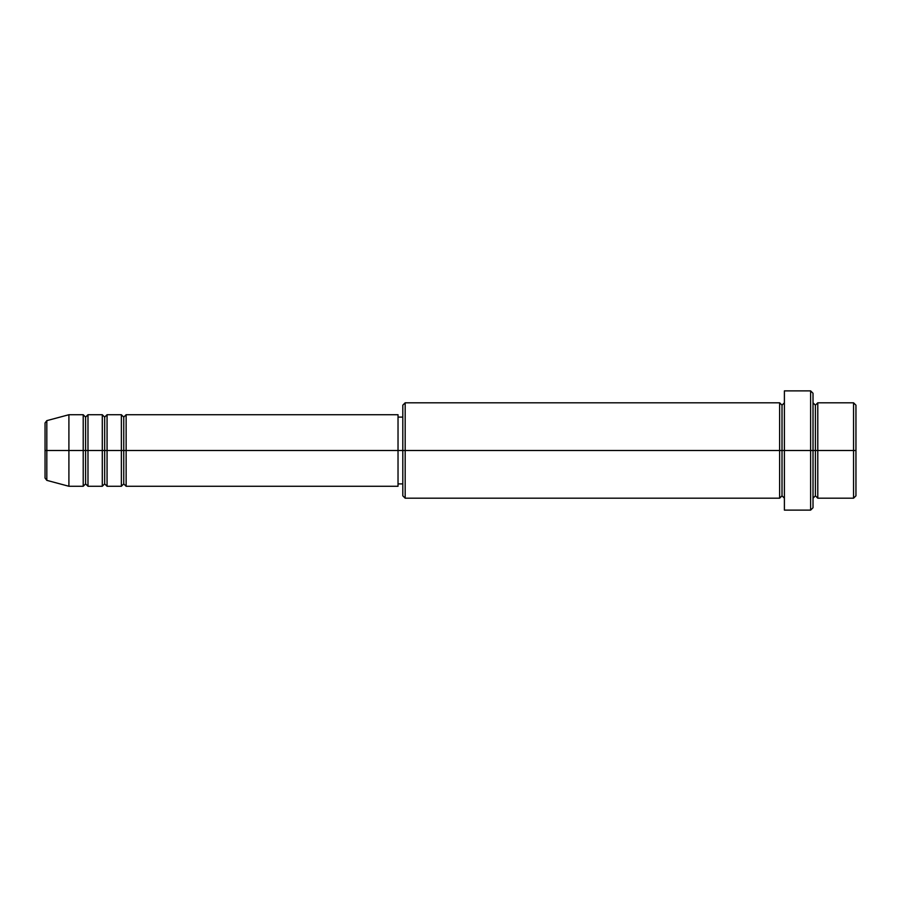 <?xml version="1.0" encoding="UTF-8"?>
<svg xmlns="http://www.w3.org/2000/svg" width="901" height="901" viewBox="0 0 901 901"><rect width="100%" height="100%" fill="white"/><g stroke="black" fill="none" stroke-linecap="round" stroke-linejoin="round"><path stroke-width="1.35" d="M45.05 450.5L45.05 478.059L45.05 450.5L46.818 450.5L45.05 450.5L45.05 422.941L45.05 450.5M813.017 402.803L815.405 405.18L817.793 402.803L817.793 450.5L853.562 450.5L853.562 498.197L853.562 450.5L855.95 450.5L855.95 405.18L855.95 495.82L855.95 450.5L817.793 450.5L817.793 402.803L817.793 450.5L813.017 450.5L813.017 507.736L813.017 450.5L782.012 450.5L782.012 405.18L782.012 450.5L405.18 450.5L405.18 498.197L405.18 450.5L398.028 450.5L398.028 486.27L398.028 450.5L126.14 450.5L126.14 414.73L126.14 450.5L107.061 450.5L107.061 414.73L107.061 450.5L87.983 450.5L87.983 414.73L87.983 450.5L85.595 450.5L85.595 483.893L83.207 486.27L68.904 486.27L68.904 450.5L68.904 486.27L46.818 480.357L46.818 450.5L46.818 480.357L45.05 478.059M126.14 486.27L123.752 483.893L121.365 486.27L121.365 414.73L121.365 450.5L123.752 450.5L123.752 417.107L123.752 483.893L123.752 450.5L126.14 450.5L126.14 486.27L398.028 486.27M107.061 486.27L104.674 483.893L102.286 486.27L102.286 414.73L102.286 450.5L104.674 450.5L104.674 417.107L104.674 483.893L104.674 450.5L107.061 450.5L107.061 486.27L121.365 486.27M83.207 486.27L83.207 450.5L85.595 450.5L85.595 417.107L85.595 450.5L83.207 450.5L83.207 414.73L83.207 450.5L46.818 450.5L83.207 450.5L83.207 414.73L68.904 414.73L68.904 450.5L68.904 414.73L46.818 420.643L46.818 450.5L46.818 420.643L45.05 422.941M83.207 414.73L85.595 417.107L87.983 414.73L87.983 450.5L102.286 450.5L102.286 414.73L104.674 417.107L107.061 414.73L107.061 450.5L121.365 450.5L121.365 414.73L123.752 417.107L126.14 414.73L126.14 450.5L398.028 450.5L398.028 414.73L398.028 450.5L402.803 450.5L402.803 495.82L402.803 405.18L402.803 450.5L779.635 450.5L779.635 402.803L779.635 450.5L779.635 402.803L405.18 402.803L405.18 450.5L405.18 402.803L402.803 405.18M784.399 498.197L782.012 495.82L779.635 498.197L779.635 450.5L782.012 450.5L782.012 495.82L782.012 405.18L782.012 450.5L784.399 450.5L784.399 510.124L784.399 390.876L784.399 450.5L810.63 450.5L810.63 510.124L810.63 390.876L810.63 450.5L815.405 450.5L815.405 405.18L815.405 495.82L815.405 450.5L815.405 495.82L815.405 450.5L817.793 450.5L817.793 498.197L853.562 498.197L855.95 495.82M87.983 486.27L85.595 483.893L85.595 450.5L87.983 450.5L87.983 486.27L87.983 450.5L87.983 486.27L102.286 486.27M853.562 450.5L853.562 402.803L853.562 450.5M813.017 393.264L813.017 450.5L813.017 393.264L810.63 390.876L784.399 390.876M779.635 450.5L779.635 498.197L779.635 450.5M817.793 450.5L817.793 498.197L817.793 450.5M83.207 450.5L83.207 486.27L83.207 450.5M102.286 450.5L102.286 486.27L102.286 450.5M107.061 450.5L107.061 486.27L107.061 450.5M121.365 450.5L121.365 486.27L121.365 450.5M126.14 450.5L126.14 486.27L126.14 450.5M779.635 498.197L405.18 498.197L402.803 495.82M784.399 510.124L810.63 510.124L813.017 507.736M784.399 402.803L782.012 405.18L779.635 402.803M402.803 483.893L398.028 483.893M102.286 414.73L87.983 414.73M855.95 405.18L853.562 402.803L817.793 402.803M402.803 417.107L398.028 417.107M398.028 414.73L126.14 414.73M121.365 414.73L107.061 414.73M817.793 498.197L815.405 495.82L813.017 498.197"/></g></svg>
